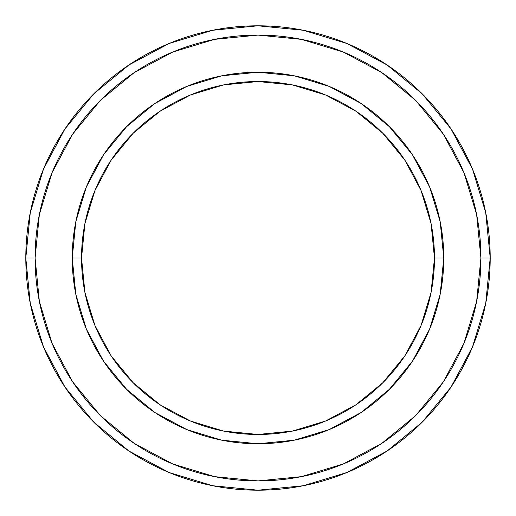 <?xml version="1.0" encoding="UTF-8"?>
<svg xmlns="http://www.w3.org/2000/svg" width="516" height="516" viewBox="0 0 516 516"><rect width="100%" height="100%" fill="white"/><g stroke="black" fill="none" stroke-linecap="round" stroke-linejoin="round"><path stroke-width="0.77" d="M72.24 258L81.528 258A176.472 176.472 0 0 1 258 81.528A176.472 176.472 0 0 1 434.472 258L443.76 258A185.76 185.76 0 0 0 258 72.24A185.76 185.76 0 0 0 72.24 258A185.76 185.76 0 0 1 258 72.24A185.76 185.76 0 0 1 443.76 258A185.76 185.76 0 0 1 258 443.76A185.76 185.76 0 0 1 72.24 258A185.76 185.76 0 0 0 258 443.76A185.76 185.76 0 0 0 443.76 258L434.472 258L431.079 223.57L421.037 190.469L404.731 159.96L382.782 133.218L356.04 111.269L325.531 94.963L292.43 84.921L258 81.528L223.57 84.921L190.469 94.963L159.96 111.269L133.218 133.218L111.269 159.96L94.963 190.469L84.921 223.57L81.528 258L84.921 292.43L94.963 325.531L111.269 356.04L133.218 382.782L159.96 404.731L190.469 421.037L223.57 431.079L258 434.472L292.43 431.079L325.531 421.037L356.04 404.731L382.782 382.782L404.731 356.04L421.037 325.531L431.079 292.43L434.472 258A176.472 176.472 0 0 1 258 434.472A176.472 176.472 0 0 1 81.528 258L72.24 258M25.8 258A232.2 232.2 0 0 0 258 490.2A232.2 232.2 0 0 0 490.2 258L480.912 258A222.912 222.912 0 0 1 258 480.912A222.912 222.912 0 0 1 35.088 258L39.371 301.486L52.058 343.308L72.653 381.846L100.375 415.625L134.154 443.347L172.692 463.942L214.514 476.629L258 480.912L301.486 476.629L343.308 463.942L381.846 443.347L415.625 415.625L443.347 381.846L463.942 343.308L476.629 301.486L480.912 258L476.629 214.514L463.942 172.692L443.347 134.154L415.625 100.375L381.846 72.653L343.308 52.058L301.486 39.371L258 35.088L214.514 39.371L172.692 52.058L134.154 72.653L100.375 100.375L72.653 134.154L52.058 172.692L39.371 214.514L35.088 258L25.8 258L35.088 258A222.912 222.912 0 0 1 258 35.088A222.912 222.912 0 0 1 480.912 258L490.2 258A232.2 232.2 0 0 0 258 25.8A232.2 232.2 0 0 0 25.8 258A232.2 232.2 0 0 1 258 25.8A232.2 232.2 0 0 1 490.2 258A232.2 232.2 0 0 1 258 490.2A232.2 232.2 0 0 1 25.8 258L30.263 212.702L43.473 169.138L64.887 129.058M443.76 258.058L440.206 294.152M440.154 294.417L429.622 329.085L412.452 361.2L389.354 389.354L361.252 412.419M361.155 412.49L329.085 429.622L294.326 440.174M294.152 440.206L258.058 443.76M257.942 443.76L221.848 440.206M221.674 440.174L186.915 429.622L154.923 412.536M154.8 412.452L126.646 389.354L103.581 361.252M103.548 361.2L86.378 329.085L75.846 294.417M75.794 294.152L72.24 258.058M72.24 257.942L75.794 221.848M75.846 221.583L86.378 186.915L103.548 154.8L126.646 126.646L154.748 103.581M154.845 103.51L186.915 86.378L221.674 75.826M221.848 75.794L257.942 72.24M258.058 72.24L294.152 75.794M294.326 75.826L329.085 86.378L361.077 103.464M361.2 103.548L389.354 126.646L412.419 154.748M412.452 154.8L429.622 186.915L440.154 221.583M440.206 221.848L443.76 257.942M64.932 128.994L93.809 93.809L128.936 64.977M128.994 64.932L169.138 43.473L212.702 30.263L257.923 25.8M258 25.8L303.298 30.263L346.862 43.473L386.942 64.887M387.006 64.932L422.191 93.809L451.023 128.936M451.068 128.994L472.527 169.138L485.737 212.702L490.2 257.923M490.2 258L485.737 303.298L472.527 346.862L451.113 386.942M451.068 387.006L422.191 422.191L387.065 451.023M387.006 451.068L346.862 472.527L303.298 485.737L258.077 490.2M258 490.2L212.702 485.737L169.138 472.527L129.058 451.113M128.994 451.068L93.809 422.191L64.977 387.065M64.932 387.006L43.473 346.862L30.263 303.298L25.8 258.077"/></g></svg>
